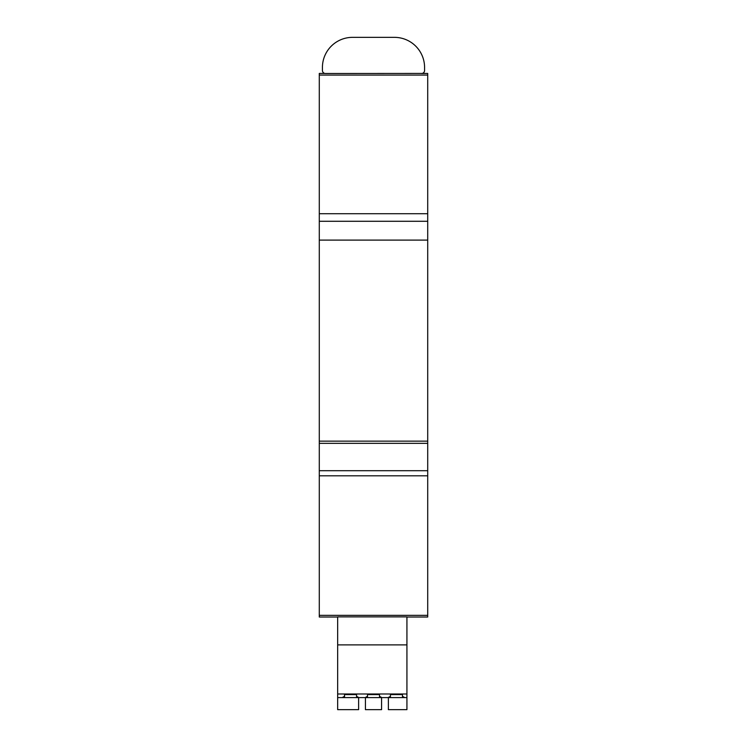 <?xml version="1.0" encoding="UTF-8"?>
<svg xmlns="http://www.w3.org/2000/svg" width="747" height="747" viewBox="0 0 747 747"><rect width="100%" height="100%" fill="white"/><g stroke="black" fill="none" stroke-linecap="round" stroke-linejoin="round"><path stroke-width="1.12" d="M319.286 73.421L324.777 73.421L319.286 73.421L319.286 617.022L337.663 617.022L319.286 617.022M427.714 73.421L421.569 73.495A3.016 3.016 0 0 0 424.576 70.479L424.576 67.473A30.123 30.123 0 0 0 394.463 37.35L352.537 37.35A30.123 30.123 0 0 0 322.424 67.473L322.424 70.479A3.016 3.016 0 0 0 325.431 73.495L427.714 73.421L427.714 617.022L406.928 617.022L427.714 617.022M406.928 644.894L337.663 644.894L337.663 616.882L406.928 616.882L406.928 709.65L388.375 709.65L388.375 697.605M406.928 693.991L337.663 693.991L337.663 709.65L358.625 709.65L358.625 697.605M337.663 644.894L337.663 693.991M342.21 697.605L344.526 696.325L344.526 694.579L344.526 697.605L337.663 697.605L358.896 697.605L356.571 696.325L356.571 694.579L356.571 697.605M344.526 694.579L356.571 694.579M365.152 697.605L367.477 697.605L367.477 694.579L367.477 696.325L365.152 697.605L358.896 697.605M367.477 694.579L379.523 694.579L379.523 696.325L381.848 697.605L388.104 697.605L390.429 696.325L390.429 694.579L390.429 697.605L406.928 697.605L404.79 697.605L402.474 696.325L402.474 694.579L402.474 697.605L404.79 697.605M390.429 694.579L402.474 694.579M367.477 697.605L381.848 697.605M388.104 697.605L390.429 697.605M381.568 697.605L381.568 709.65L365.432 709.65L365.432 697.605M379.523 697.605L379.523 694.579M319.286 470.703L427.714 470.703M319.286 443.344L427.714 443.344M319.286 240.104L427.714 240.104M319.286 213.726L427.714 213.726M319.286 615.36L427.714 615.36M319.286 475.811L427.714 475.811M319.286 441.15L427.714 441.15L319.286 441.15M319.286 221.28L427.714 221.28M319.286 75.074L427.714 75.074"/></g></svg>
